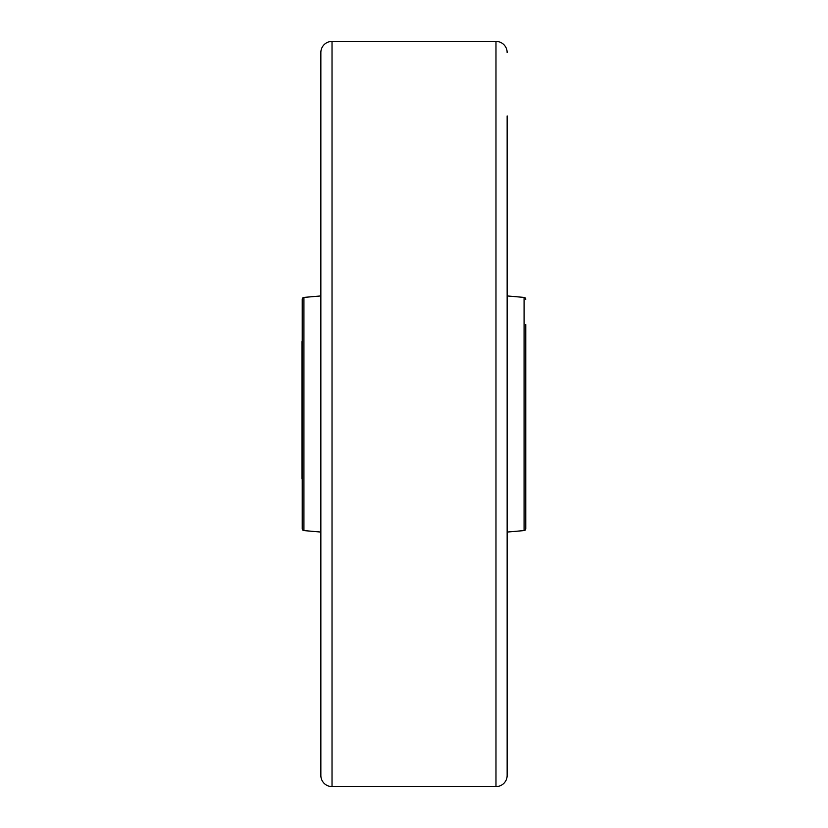 <?xml version="1.0" encoding="UTF-8"?>
<svg xmlns="http://www.w3.org/2000/svg" width="828" height="828" viewBox="0 0 828 828"><rect width="100%" height="100%" fill="white"/><g stroke="black" fill="none" stroke-linecap="round" stroke-linejoin="round"><path stroke-width="1.24" d="M320.85 775.422L320.85 52.578A11.178 11.178 0 0 1 332.028 41.4L332.028 786.6A11.178 11.178 0 0 1 320.85 775.422L320.85 712.08M507.15 115.92L507.15 775.422A11.178 11.178 0 0 1 495.972 786.6L332.028 786.6M507.15 52.578A11.178 11.178 0 0 0 495.972 41.4L332.028 41.4M320.85 52.578L320.85 115.92M507.15 775.422L507.15 712.08M525.78 324.576L525.78 528.73A1.863 1.863 0 0 1 524.083 530.582L507.15 532.062M525.78 299.27A1.863 1.863 0 0 0 524.083 297.418L507.15 295.938M302.22 324.576L302.22 503.424M302.22 299.27L302.22 528.73L302.22 299.27A1.863 1.863 0 0 1 303.917 297.418L320.85 295.938M302.22 528.73A1.863 1.863 0 0 0 303.917 530.582L320.85 532.062M525.78 528.73L525.78 503.424M302.034 478.926L302.034 341.529M495.972 786.6L495.972 41.4M524.083 530.582L524.083 297.418M303.917 297.418L303.917 530.582"/></g></svg>
